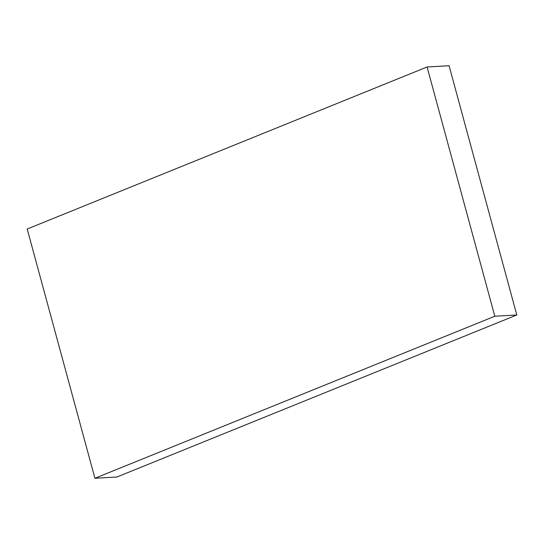 <?xml version="1.0" encoding="UTF-8"?>
<svg xmlns="http://www.w3.org/2000/svg" width="544" height="544" viewBox="0 0 544 544"><rect width="100%" height="100%" fill="white"/><g stroke="black" fill="none" stroke-linecap="round" stroke-linejoin="round"><path stroke-width="0.82" d="M494.809 316.241L516.8 314.983L449.079 65.729L427.088 66.987L27.2 229.017L94.921 478.271L494.809 316.241L427.088 66.987M516.8 314.983L116.912 477.013L94.921 478.271"/></g></svg>
